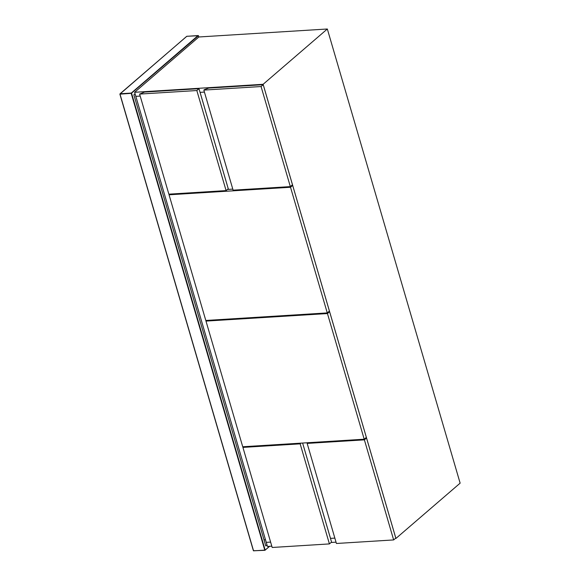 <?xml version="1.0" encoding="UTF-8"?>
<svg xmlns="http://www.w3.org/2000/svg" width="580" height="580" viewBox="0 0 580 580"><rect width="100%" height="100%" fill="white"/><g stroke="black" fill="none" stroke-linecap="round" stroke-linejoin="round"><path stroke-width="0.87" d="M271.802 546.164L267.445 546.433L135.829 96.345L140.186 96.07L135.829 96.345L134.64 92.278L198.853 36.982L198.483 35.706L198.041 35.583L131.283 93.075L120.067 93.772L186.832 36.279L198.483 35.706L131.225 93.445L264.77 550.137L253.554 550.833L120.009 94.141L131.588 93.315L265.132 550.007L264.77 550.137M267.003 544.91L265.792 545.947L133.879 94.844L135.089 93.8M265.343 539.24L264.139 540.277M266.256 542.365L270.613 542.097L266.256 542.365M330.477 538.378L334.849 538.11L330.498 538.378L302.615 443.04L331.557 542.075L329.411 543.917L300.15 443.845L300.962 443.149M134.64 92.278L263.117 84.296L395.923 538.45L395.328 538.486M336.037 542.169L331.086 542.481M204.421 92.082L200.049 92.358L204.421 92.082M198.853 36.982L327.33 29L263.117 84.296M395.923 538.45L460.136 483.154L327.33 29M205.987 321.095L242.73 446.76L364.204 439.22L366.35 437.371L329.599 311.707L327.454 313.555L205.987 321.095L207.27 320.37M364.204 439.22L327.454 313.555M328.606 311.764L329.599 311.707M169.055 194.793L205.798 320.464L327.272 312.917L329.411 311.068L292.668 185.404L290.522 187.253L169.055 194.793L170.339 194.068M327.272 312.917L290.522 187.253M227.432 189.457L232.798 189.124L228.44 189.385L200.071 92.35M291.675 185.462L292.668 185.404M204.377 89.632L208.786 88.073L263.219 84.694L261.072 86.536L203.841 90.096L204.377 89.632M203.841 90.096L233.102 190.167L290.333 186.615L292.48 184.766L263.219 84.694M290.333 186.615L261.072 86.536M139.606 94.083L168.867 194.162L226.099 190.602L228.244 188.761L198.976 88.682L196.83 90.531L139.606 94.083L144.55 92.061L198.976 88.682M226.099 190.602L196.83 90.531M300.15 443.845L242.918 447.397L272.187 547.476L329.411 543.917M242.918 447.397L244.202 446.673M307.161 443.41L336.422 543.482L393.653 539.929L395.799 538.08L366.531 438.009L364.385 439.85L307.161 443.41L308.444 442.685M393.653 539.929L364.385 439.85M365.538 438.067L366.531 438.009M120.009 94.141L253.453 550.739L264.973 550.282L269.432 546.309M265.14 550.137L269.599 546.295M269.664 546.295L264.922 550.304L253.424 550.797L119.871 94.105L186.724 36.322L198.186 35.554"/></g></svg>
